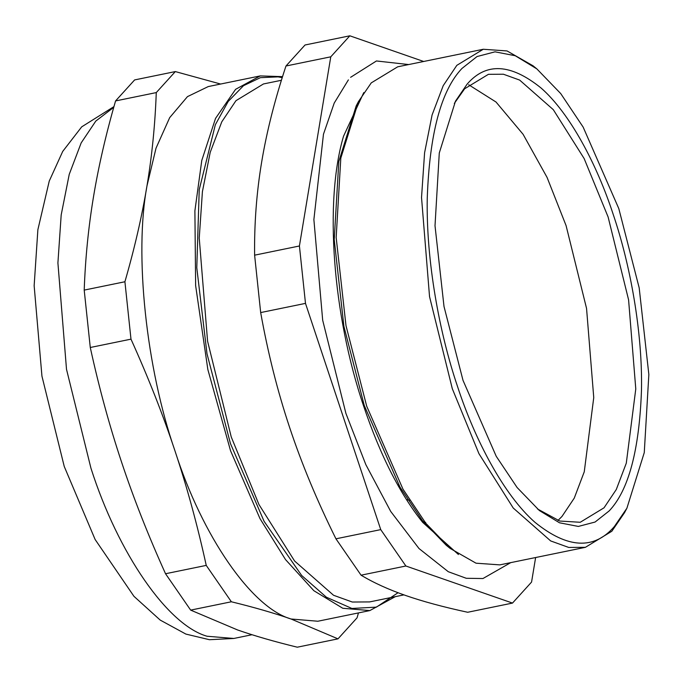 <?xml version="1.0" encoding="UTF-8"?>
<svg xmlns="http://www.w3.org/2000/svg" width="683" height="683" viewBox="0 0 683 683"><rect width="100%" height="100%" fill="white"/><g stroke="black" fill="none" stroke-linecap="round" stroke-linejoin="round"><path stroke-width="1.02" d="M409.672 500.306L406.453 499.58M398.59 484.682L398.479 486.245M425.714 522.427L424.484 523.204M260.172 75.933L235.601 89.319L215.546 118.39L201.775 160.462L194.894 210.834L195.637 285.622L207.845 369.512L230.572 450.823L259.975 518.585L285.545 559.608L313.881 590.727L342.781 608.263L369.819 610.585L317.851 621.24L291.069 619.003C251.677 607.819 202.134 536.095 175.002 450.959C146.128 367.744 134.175 254.588 146.982 185.861L156.014 148.185L169.691 117.63L187.466 96.627L208.255 86.57L260.223 75.915L282.549 76.641M403.926 594.884L369.631 601.919L352.3 602.03L333.543 595.269L294.604 561.033L258.959 504.532L231.247 436.966L207.572 341.184L199.24 238.119L202.416 191.616L210.219 152.3L221.779 121.83L235.959 100.683L263.459 83.958L281.413 80.278M337.991 638.853L297.284 647.194C274.566 641.653 254.665 635.916 237.582 629.965L190.659 610.115L231.366 601.774C254.093 607.315 273.994 613.061 291.069 619.003L337.991 638.853L357.055 617.833L358.455 612.916M190.659 610.115L165.534 573.737L206.24 565.396L231.366 601.774M165.534 573.737C148.237 535.463 133.561 498.197 121.506 461.921C109.434 425.663 99.026 387.517 90.276 347.493L130.982 339.152C148.271 377.426 162.947 414.692 175.002 450.959C187.074 487.227 197.489 525.372 206.24 565.396M90.276 347.493L84.205 290.096C85.358 258.242 88.457 227.149 93.494 196.824C98.514 166.507 105.865 134.542 115.564 100.93L134.628 79.92L175.335 71.578L156.27 92.589C155.118 124.443 152.019 155.536 146.982 185.861C141.97 216.187 134.611 248.151 124.912 281.755L130.982 339.152M115.564 100.93L156.27 92.589M84.205 290.096L124.912 281.755M220.609 84.035L175.335 71.578M467.684 612.267C443.438 607.042 422.777 601.45 405.693 595.508C388.593 589.566 373.712 582.795 361.068 575.188L335.942 538.81C317.117 500.844 301.673 463.731 289.626 427.464C277.546 391.205 267.898 352.898 260.675 312.566L254.614 255.169C254.238 223.623 256.569 192.691 261.606 162.366C266.626 132.05 274.745 99.923 285.972 66.003L305.036 44.993L349.841 35.806L330.777 56.817L299.419 245.982L305.489 303.38L380.747 529.624L405.873 566.002L512.498 603.08L467.684 612.267M405.873 566.002L361.068 575.188M380.747 529.624L335.942 538.81M305.489 303.38L260.675 312.566M299.419 245.982L254.614 255.169M330.777 56.817L285.972 66.003M512.498 603.08L531.562 582.07L535.626 557.533M423.673 61.479L349.841 35.806M454.323 103.415L464.636 88.781L488.422 74.319L503.414 74.225L519.635 80.073L553.307 109.681L584.136 158.541L608.109 216.981L628.582 299.811L635.779 388.943L626.294 463.168L616.288 489.515L604.028 507.81L580.243 522.273L559.778 521.044L537.444 508.937M467.155 84.094C486.091 62.221 510.739 63.528 541.09 88.03C569.912 113.267 596.899 164.364 613.3 214.684C630.196 264.458 642.566 331.665 641.491 389.856C639.356 450.165 628.573 490.531 609.151 510.935L595.081 522.043L578.347 526.431L559.479 522.785L539.374 510.543L517.116 487.534L496.234 456.304L463.006 380.346L444.01 306.505L435.011 225.757L439.28 153.009L455.467 101.186L467.155 84.094M461.956 68.462L477.058 56.535L495.021 51.831L515.264 55.741L536.838 68.881L560.726 93.58L583.145 127.089L618.807 208.614L639.186 287.867L648.85 374.523L644.265 452.607L626.9 508.22L614.35 526.567C594.022 550.037 567.573 548.628 535.002 522.341C504.063 495.252 475.112 440.407 457.499 386.416C439.374 332.988 426.098 260.863 427.242 198.412C429.539 133.68 441.116 90.361 461.956 68.462M626.9 508.22L624.586 512.6L611.831 531.254L585.382 547.331L568.717 547.442L550.677 540.936L513.232 508.024L478.954 453.691L452.308 388.712L429.539 296.61L421.531 197.507L424.587 152.787L432.083 114.975L443.207 85.682L456.833 65.337L483.282 49.261L507.051 50.943L532.996 65.764L536.838 68.881M585.382 547.331L499.794 564.875L476.025 563.193L450.08 548.372L425.791 523.255L402.987 489.173L366.72 406.257L345.991 325.646L336.164 237.513L340.817 158.106L358.49 101.536L371.253 82.882L397.702 66.806L483.282 49.261M450.08 548.372L446.238 545.256L422.35 520.557L399.939 487.047L364.27 405.523L343.891 326.269L334.226 239.613L338.811 161.529L356.185 105.916L358.49 101.536M458.447 554.519L422.666 522.35C399.837 493.818 380.158 455.074 363.655 406.137C332.425 314.342 324.297 200.99 343.523 136.25L363.766 92.598M350.618 77.307L376.444 60.966L408.656 64.561M510.747 562.63L482.941 578.535L466.267 578.288L448.296 571.722L419.003 548.534L390.727 511.456L365.857 464.688L345.914 413.42L322.683 320.25L313.881 219.576L323.469 134.209L334.226 103.056L348.39 79.877M468.666 84.752L496.029 102.023L523.093 134.303L547.057 177.392L566.079 225.595L586.552 308.426L593.749 397.566L584.264 471.782L574.258 498.129L561.998 516.425L557.977 520.455M398.027 592.733L376.401 607.136L351.899 608.459L326.38 597.207L301.664 575.487L264.116 521.368L230.444 443.557L207 353.785L196.781 267.736L199.231 189.635L215.35 124.716L228.199 101.451L243.481 85.708L260.385 77.666L278.049 76.863L282.233 77.64M252.01 634.729L233.799 638.468L207.017 636.232C167.617 625.047 118.074 553.324 90.941 468.188L66.507 369.324L57.91 262.938L61.188 214.932L69.239 174.344L81.175 142.892L95.808 121.062L113.754 107.316M369.819 610.585L395.295 596.652M233.799 638.468L209.416 639.706L185.87 634.08L160.206 620.087L133.953 596.327L95.133 539.51L64.245 466.48L41.945 376.154L34.15 285.716L37.872 229.727L49.253 181.063L62.716 151.413L81.704 126.85L113.95 106.616"/></g></svg>
